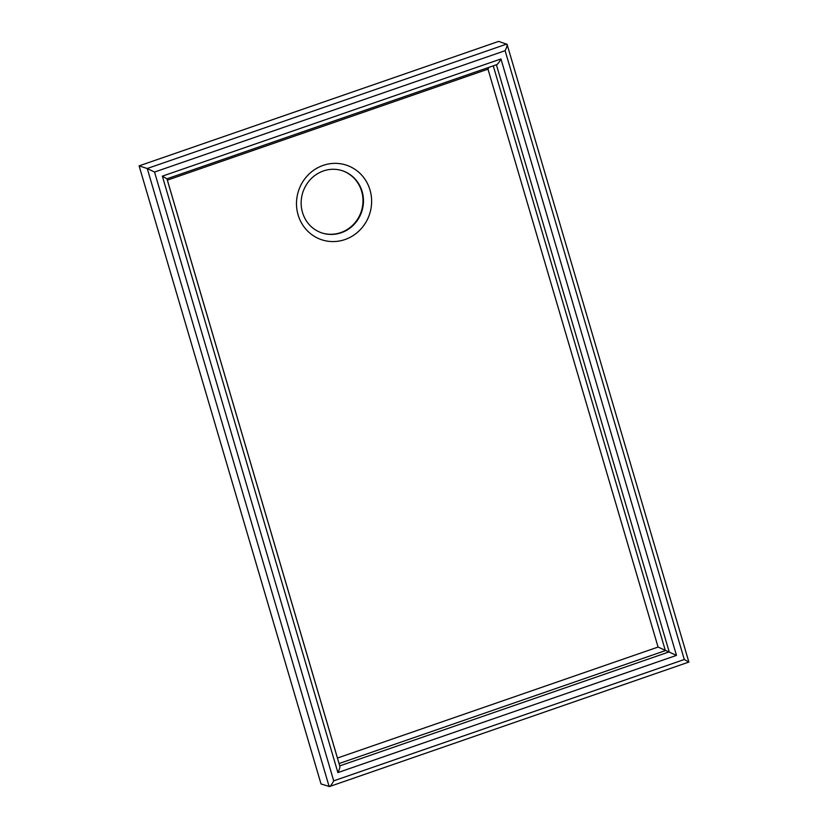 <?xml version="1.0" encoding="UTF-8"?>
<svg xmlns="http://www.w3.org/2000/svg" width="828" height="828" viewBox="0 0 828 828"><rect width="100%" height="100%" fill="white"/><g stroke="black" fill="none" stroke-linecap="round" stroke-linejoin="round"><path stroke-width="1.24" d="M676.486 655.393L500.95 58.954L162.35 176.157L337.886 772.596L676.486 655.393L658.074 647.061L487.982 69.159L167.359 180.142L337.451 758.044L658.074 647.061M488.986 67.327L487.982 69.159M321.813 232.916A32.747 31.164 108 0 0 340.763 232.596A32.747 31.164 108 0 0 362.985 201.421A32.747 31.164 108 0 0 342.016 170.62M500.95 58.954C499.263 62.162 497.845 64.066 496.696 64.656L166.935 178.807L339.842 766.262C340.029 767.442 339.376 769.554 337.886 772.596M162.35 176.157L166.946 178.786M688.72 662.11L329.472 786.559L321.016 783.94L139.104 165.869L498.673 41.4L507.078 44.36C507.264 45.53 506.612 47.641 505.121 50.694L684.301 659.502L333.715 780.856L154.536 172.048L505.121 50.694M507.078 44.36L688.896 662.131L684.301 659.502M139.104 165.869L147.239 168.508L154.536 172.048M329.472 786.559C330.61 785.969 332.028 784.064 333.715 780.856M344.976 239.551A39.299 37.395 108 0 0 359.745 173.145A39.299 37.395 108 0 0 297.469 194.704A39.299 37.395 108 0 0 344.976 239.551M341.25 232.751A32.747 31.164 108 0 0 363.461 201.442A32.747 31.164 108 0 0 342.254 170.692C335.63 168.612 328.985 168.819 322.309 171.344C312.829 175.257 306.339 182.253 302.81 192.334C299.788 202.415 300.874 211.792 306.081 220.455C310.024 226.572 315.344 230.753 322.051 232.989A32.747 31.164 108 0 0 341.25 232.751M339.045 763.561L665.36 650.611L493.26 65.847M339.739 765.89L669.19 651.853L496.407 64.76M329.151 786.579L147.239 168.508L506.819 44.039"/></g></svg>
